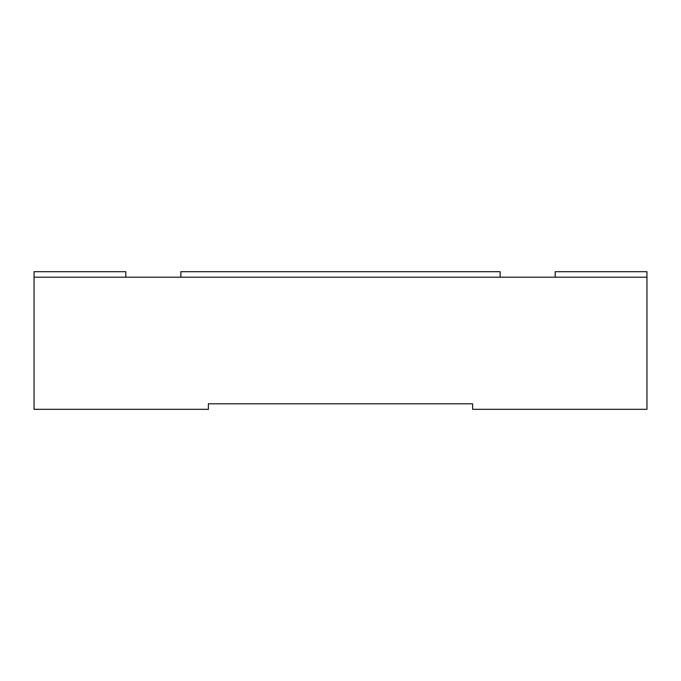 <?xml version="1.0" encoding="UTF-8"?>
<svg xmlns="http://www.w3.org/2000/svg" width="681" height="681" viewBox="0 0 681 681"><rect width="100%" height="100%" fill="white"/><g stroke="black" fill="none" stroke-linecap="round" stroke-linejoin="round"><path stroke-width="1.02" d="M555.202 277.193L555.202 271.685L646.95 271.685L646.95 277.193L34.05 277.193L34.05 271.685L125.798 271.685L125.798 277.193M646.95 277.193L646.95 409.315L472.623 409.315L472.623 403.807L208.377 403.807L208.377 409.315L34.05 409.315L34.05 277.193M500.143 277.193L500.143 271.685L180.857 271.685L180.857 277.193"/></g></svg>
